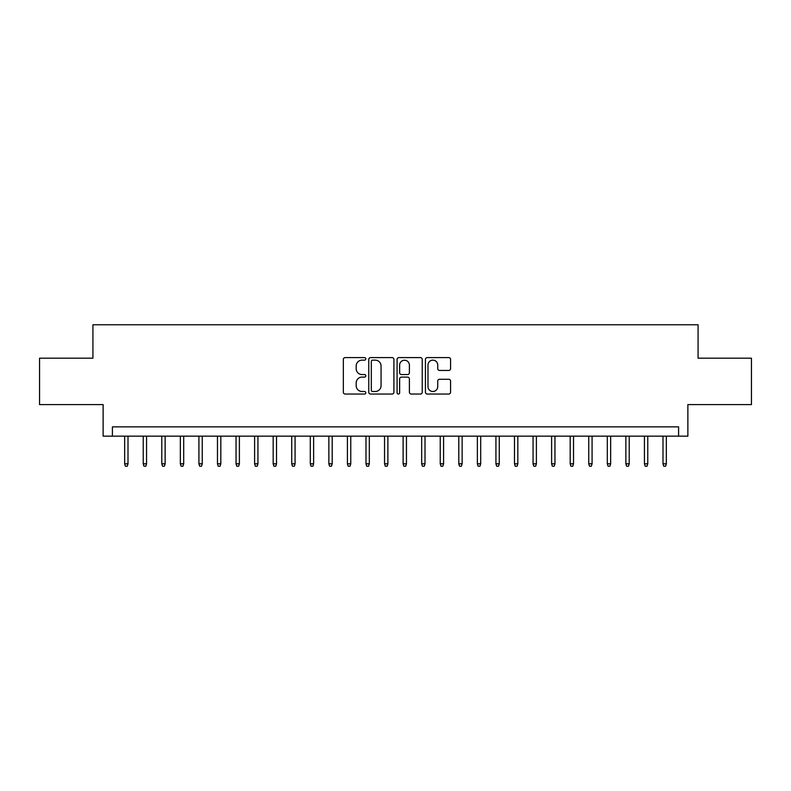 <?xml version="1.0" encoding="UTF-8"?>
<svg xmlns="http://www.w3.org/2000/svg" width="791" height="791" viewBox="0 0 791 791"><rect width="100%" height="100%" fill="white"/><g stroke="black" fill="none" stroke-linecap="round" stroke-linejoin="round"><path stroke-width="1.19" d="M365.798 358.877A1.275 1.275 0 0 0 364.522 357.601L345.163 357.601A1.819 1.819 0 0 0 343.343 359.421L343.343 392.217A1.819 1.819 0 0 0 345.163 394.047L364.522 394.047A1.275 1.275 0 0 0 365.798 392.771A1.275 1.275 0 0 0 364.522 391.496L362.021 391.496A5.834 5.834 0 0 1 356.187 385.662L356.187 382.933A5.834 5.834 0 0 1 362.021 377.099L364.522 377.099A1.275 1.275 0 0 0 365.798 375.824A1.275 1.275 0 0 0 364.522 374.548L362.021 374.548A5.834 5.834 0 0 1 356.187 368.715L356.187 365.986A5.834 5.834 0 0 1 362.021 360.152L364.522 360.152A1.275 1.275 0 0 0 365.798 358.877M448.754 370.445A1.819 1.819 0 0 0 450.573 368.626L450.573 359.421A1.819 1.819 0 0 0 448.754 357.601L427.249 357.601A1.819 1.819 0 0 0 425.429 359.421L425.429 392.217A1.819 1.819 0 0 0 427.249 394.047L448.754 394.047A1.819 1.819 0 0 0 450.573 392.217L450.573 381.104A1.819 1.819 0 0 0 448.754 379.285L439.549 379.285A1.819 1.819 0 0 0 437.73 381.104L437.73 386.621A4.875 4.875 0 0 1 432.855 391.496A4.875 4.875 0 0 1 427.98 386.621L427.98 365.027A4.875 4.875 0 0 1 432.855 360.152A4.875 4.875 0 0 1 437.73 365.027L437.73 368.626A1.819 1.819 0 0 0 439.549 370.445L448.754 370.445M678.589 436.157L687.873 436.157L687.873 404.596L751.45 404.596L751.45 358.185L698.077 358.185L698.077 324.775L92.923 324.775L92.923 358.185L39.55 358.185L39.55 404.596L103.127 404.596L103.127 436.157L678.589 436.157L678.589 426.873L112.411 426.873L112.411 436.157M393.908 359.421A1.819 1.819 0 0 0 392.079 357.601L370.584 357.601A1.819 1.819 0 0 0 368.764 359.421L368.764 392.217A1.819 1.819 0 0 0 370.584 394.047L392.079 394.047A1.819 1.819 0 0 0 393.908 392.217L393.908 359.421M398.921 357.601L420.416 357.601A1.819 1.819 0 0 1 422.236 359.421L422.236 392.217A1.819 1.819 0 0 1 420.416 394.047L411.211 394.047A1.819 1.819 0 0 1 409.392 392.217L409.392 378.919A1.819 1.819 0 0 0 407.573 377.099L401.472 377.099A1.819 1.819 0 0 0 399.643 378.919L399.643 392.771A1.275 1.275 0 0 1 398.367 394.047A1.275 1.275 0 0 1 397.092 392.771L397.092 359.421A1.819 1.819 0 0 1 398.921 357.601M372.591 360.152A1.275 1.275 0 0 0 371.315 361.428L371.315 390.22A1.275 1.275 0 0 0 372.591 391.496L375.231 391.496A5.834 5.834 0 0 0 381.064 385.662L381.064 365.986A5.834 5.834 0 0 0 375.231 360.152L372.591 360.152M409.392 365.116A4.875 4.875 0 0 0 404.517 360.241A4.875 4.875 0 0 0 399.643 365.116L399.643 372.729A1.819 1.819 0 0 0 401.472 374.548L407.573 374.548A1.819 1.819 0 0 0 409.392 372.729L409.392 365.116M128.004 463.813L127.262 466.225L125.403 466.225L124.662 463.813L128.004 463.813L128.004 436.157M124.662 463.813L124.662 436.157M146.562 463.813L145.821 466.225L143.972 466.225L143.23 463.813L146.562 463.813L146.562 436.157M143.23 463.813L143.23 436.157M165.131 463.813L164.39 466.225L162.531 466.225L161.789 463.813L165.131 463.813L165.131 436.157M161.789 463.813L161.789 436.157M183.69 463.813L182.948 466.225L181.099 466.225L180.348 463.813L183.69 463.813L183.69 436.157M180.348 463.813L180.348 436.157M202.259 463.813L201.517 466.225L199.658 466.225L198.917 463.813L202.259 463.813L202.259 436.157M198.917 463.813L198.917 436.157M220.818 463.813L220.076 466.225L218.217 466.225L217.476 463.813L220.818 463.813L220.818 436.157M217.476 463.813L217.476 436.157M239.386 463.813L238.645 466.225L236.786 466.225L236.044 463.813L239.386 463.813L239.386 436.157M236.044 463.813L236.044 436.157M257.945 463.813L257.204 466.225L255.345 466.225L254.603 463.813L257.945 463.813L257.945 436.157M254.603 463.813L254.603 436.157M276.514 463.813L275.762 466.225L273.913 466.225L273.172 463.813L276.514 463.813L276.514 436.157M273.172 463.813L273.172 436.157M295.073 463.813L294.331 466.225L292.472 466.225L291.731 463.813L295.073 463.813L295.073 436.157M291.731 463.813L291.731 436.157M313.632 463.813L312.89 466.225L311.041 466.225L310.299 463.813L313.632 463.813L313.632 436.157M310.299 463.813L310.299 436.157M332.2 463.813L331.459 466.225L329.6 466.225L328.858 463.813L332.2 463.813L332.2 436.157M328.858 463.813L328.858 436.157M350.759 463.813L350.017 466.225L348.169 466.225L347.417 463.813L350.759 463.813L350.759 436.157M347.417 463.813L347.417 436.157M369.328 463.813L368.586 466.225L366.727 466.225L365.986 463.813L369.328 463.813L369.328 436.157M365.986 463.813L365.986 436.157M387.887 463.813L387.145 466.225L385.286 466.225L384.545 463.813L387.887 463.813L387.887 436.157M384.545 463.813L384.545 436.157M406.455 463.813L405.714 466.225L403.855 466.225L403.113 463.813L406.455 463.813L406.455 436.157M403.113 463.813L403.113 436.157M425.014 463.813L424.273 466.225L422.414 466.225L421.672 463.813L425.014 463.813L425.014 436.157M421.672 463.813L421.672 436.157M443.583 463.813L442.831 466.225L440.983 466.225L440.241 463.813L443.583 463.813L443.583 436.157M440.241 463.813L440.241 436.157M462.142 463.813L461.4 466.225L459.541 466.225L458.8 463.813L462.142 463.813L462.142 436.157M458.8 463.813L458.8 436.157M480.701 463.813L479.959 466.225L478.11 466.225L477.369 463.813L480.701 463.813L480.701 436.157M477.369 463.813L477.369 436.157M499.269 463.813L498.528 466.225L496.669 466.225L495.927 463.813L499.269 463.813L499.269 436.157M495.927 463.813L495.927 436.157M517.828 463.813L517.087 466.225L515.238 466.225L514.486 463.813L517.828 463.813L517.828 436.157M514.486 463.813L514.486 436.157M536.397 463.813L535.655 466.225L533.796 466.225L533.055 463.813L536.397 463.813L536.397 436.157M533.055 463.813L533.055 436.157M554.956 463.813L554.214 466.225L552.355 466.225L551.614 463.813L554.956 463.813L554.956 436.157M551.614 463.813L551.614 436.157M573.524 463.813L572.783 466.225L570.924 466.225L570.182 463.813L573.524 463.813L573.524 436.157M570.182 463.813L570.182 436.157M592.083 463.813L591.342 466.225L589.483 466.225L588.741 463.813L592.083 463.813L592.083 436.157M588.741 463.813L588.741 436.157M610.652 463.813L609.901 466.225L608.052 466.225L607.31 463.813L610.652 463.813L610.652 436.157M607.31 463.813L607.31 436.157M629.211 463.813L628.469 466.225L626.61 466.225L625.869 463.813L629.211 463.813L629.211 436.157M625.869 463.813L625.869 436.157M647.77 463.813L647.028 466.225L645.179 466.225L644.438 463.813L647.77 463.813L647.77 436.157M644.438 463.813L644.438 436.157M666.338 463.813L665.597 466.225L663.738 466.225L662.996 463.813L666.338 463.813L666.338 436.157M662.996 463.813L662.996 436.157"/></g></svg>
